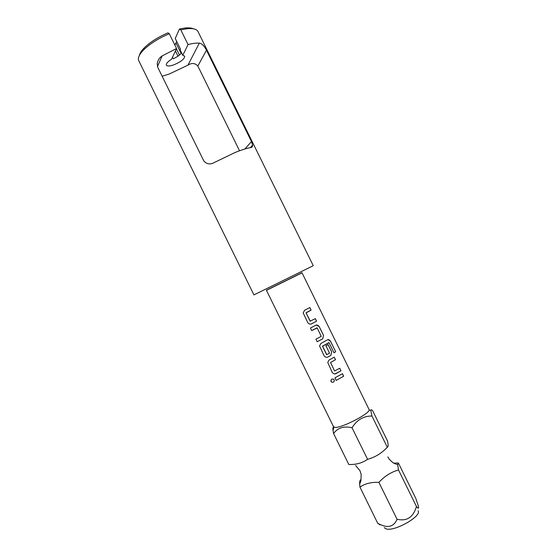 <?xml version="1.0" encoding="UTF-8"?>
<svg xmlns="http://www.w3.org/2000/svg" width="557" height="557" viewBox="0 0 557 557"><rect width="100%" height="100%" fill="white"/><g stroke="black" fill="none" stroke-linecap="round" stroke-linejoin="round"><path stroke-width="0.84" d="M330.976 381.392C331.067 378.878 332.139 378.356 334.193 379.825L334.325 380.271C334.109 382.172 333.142 382.722 331.415 381.921L330.976 381.392M333.74 379.289L334.318 380.264C334.109 382.165 333.142 382.715 331.422 381.907L330.858 380.431M369.242 409.861C369.284 413.858 341.977 427.971 335.23 427.407L333.58 426.815L266.399 290.239L301.978 272.728L369.242 409.861L370.809 410.432C370.962 409.506 371.554 409.555 372.584 410.586L387.491 440.872L387.957 443.504C388.306 445.844 388.083 447.083 387.296 447.215C381.726 453.217 375.153 457.248 367.578 459.33C362.231 463.041 355.972 464.768 348.807 464.496L333.58 433.527L333.016 430.31C332.752 428.215 332.975 427.101 333.678 426.968M418.105 510.783C422.102 516.102 394.37 531.886 386.14 528.892L384.212 527.611M380.09 524.861L377.73 523.295L359.926 487.09C365.107 483.587 371.435 482.007 378.906 482.355C384.56 476.2 391.091 472.078 398.499 469.983L397.67 464.705L398.366 462.971L393.827 463.152M302.033 272.839L266.448 290.35M139.438 55.296C139.884 53.228 141.408 50.84 144.005 48.132C149.812 42.339 157.805 37.242 167.97 32.835L169.286 33.726C158.279 38.447 149.631 43.933 143.351 50.179C139.125 54.642 137.593 58.144 138.756 60.692L253.936 294.89L313.271 265.696L197.993 31.54C196.684 29.068 192.973 28.142 186.853 28.769L180.809 29.883L179.479 28.999L184.833 28.045C188.565 27.634 191.385 27.885 193.3 28.79M179.479 28.999L175.232 38.454L180.51 49.183L180.134 49.977L182.766 55.331L184.708 56.153C184.569 58.993 180.844 61.931 173.512 64.96C169.579 66.262 167.191 66.339 166.355 65.183C165.937 63.707 167.678 61.716 171.577 59.216L176.555 48.508L162.129 55.923L157.464 66.645M239.552 150.78L197.839 66.032C195.047 63.018 191.754 62.718 187.96 65.12L169.154 74.088L162.129 76.218M182.766 55.331L188.043 44.567C192.59 43.411 196.356 42.931 199.343 43.126C201.857 43.509 204.238 45.869 206.487 50.214L251.465 141.562L252.62 145.161C252.69 146.547 252.07 147.354 250.768 147.584C246.897 148.197 241.578 149.875 234.796 152.618L214.522 162.414C210.358 164.781 206.779 164.287 203.792 160.917L157.708 67.23L157.199 63.693C157.749 60.295 159.393 57.712 162.129 55.923M169.286 33.726L176.555 48.508M315.283 318.681L316.529 321.215L311.279 323.979C310.193 324.369 309.038 323.965 307.819 322.761L303.203 312.923L304.568 310.27L309.852 307.555L311.105 310.096L306.065 312.916L310.124 321.166L315.318 318.66L316.564 321.201L310.869 324.139M323.533 335.363L322.733 338.823L317.163 341.747L315.903 339.192L321.257 336.358L317.198 327.948L311.669 330.593L310.416 328.038L316.007 325.149C317.003 324.794 318.054 325.225 319.154 326.458L323.533 335.363L322.733 338.823M329.076 342.75L322.51 346.224L326.583 354.628L329.542 353.208L325.97 345.786L328.08 344.602L331.673 351.892L330.886 355.387L327.627 357.155C326.534 357.566 325.372 357.169 324.16 355.965L319.551 345.974L320.888 343.46L327.725 339.693C328.546 339.38 329.452 339.854 330.454 341.107L335.69 351.752L334.019 352.797L329.076 342.75M335.794 373.754C334.701 374.165 333.546 373.775 332.327 372.577L327.739 362.468L329.055 360.052L334.256 357.155L335.509 359.697L330.545 362.53L334.618 370.948L339.728 368.261L340.981 370.802L334.945 373.977M336.184 380.403L334.938 377.848L342.402 373.691L343.655 376.233L336.184 380.403L343.655 376.233M188.043 44.567L180.809 29.883M176.778 41.594L175.935 42.91L181.129 53.465C179.375 55.401 176.75 57.176 173.248 58.777L172.496 57.246M174.912 45.159L175.935 42.91M175.42 50.945L177.989 56.153M176.409 48.828L179.472 55.052M370.809 410.432L371.93 416.009C363.463 416.002 356.835 419.922 352.045 427.762C343.927 425.84 337.772 427.762 333.58 433.527M387.296 447.215L371.93 416.009M367.578 459.33L352.045 427.762M360.922 479.633C359.947 479.953 359.53 481.478 359.669 484.207L359.926 487.09M377.73 523.295C387.268 528.551 393.715 527.207 397.064 519.256C406.847 521.54 413.315 517.279 416.462 506.466C418.216 508.847 418.871 508.778 418.411 506.257L415.794 498.376L398.366 462.971M397.064 519.256L378.906 482.355M416.462 506.466L398.499 469.983M342.367 373.712L343.613 376.247M339.693 368.281L340.981 370.802M340.94 370.816L335.774 373.754M334.221 357.169L335.474 359.711L330.524 362.53L334.618 370.948M322.6 346.12L328.867 342.652M327.92 339.596L330.405 341.128L335.69 351.752M335.641 351.766L334.019 352.79M328.045 344.623L331.631 351.906L330.851 355.394L327.627 357.155M327.607 357.162L326.987 357.364M322.58 346.127L326.75 354.732M316.258 325.037L319.154 326.458M319.112 326.472L323.499 335.377M311.669 330.586L316.961 327.857M322.705 338.83L317.156 341.74M310.346 321.264L306.065 312.916M309.817 307.575L311.064 310.117L306.141 312.665M199.343 43.126L187.96 65.12M251.465 141.562L244.92 148.977M206.487 50.214L197.839 66.032M355.631 465.506L359.94 470.658L361.159 474.362L360.971 480.496L359.669 484.207M334.005 427.198L333.016 430.31M397.67 464.705L394.579 463.549C393.667 463.34 391.891 461.899 389.259 459.219L387.846 456.928M252.62 145.161L250.392 147.647M144.005 48.132L143.351 50.179M184.833 28.045L186.853 28.769"/></g></svg>
